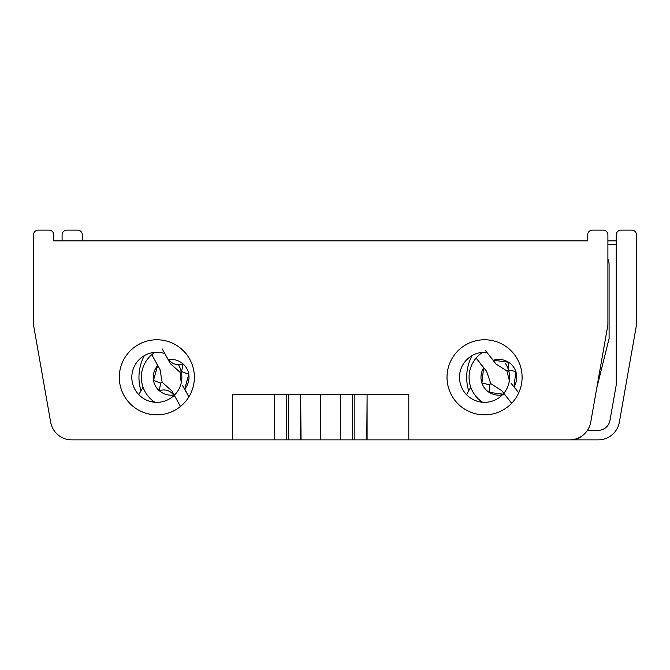 <?xml version="1.0" encoding="UTF-8"?>
<svg xmlns="http://www.w3.org/2000/svg" width="670" height="670" viewBox="0 0 670 670"><rect width="100%" height="100%" fill="white"/><g stroke="black" fill="none" stroke-linecap="round" stroke-linejoin="round"><path stroke-width="1" d="M482.576 352.361A29.79 29.79 0 0 0 470.767 387.227L466.496 394.63M596.769 388.005L609.089 338.576L609.089 264.692A15.494 15.494 0 0 0 607.899 258.729M534.015 439.872L571.728 439.872A15.494 15.494 0 0 0 582.213 435.785M154.854 352.361A29.79 29.79 0 0 0 143.053 387.227L138.782 394.63M482.576 402.251A29.79 29.79 0 0 1 475.415 395.694A29.79 29.79 0 0 0 482.576 402.251A29.79 29.79 0 0 1 480.733 400.953L480.164 401.941M153.02 400.953L152.442 401.941M447.016 377.302A37.537 37.537 0 0 0 484.561 414.847A37.537 37.537 0 0 0 522.097 377.302A37.537 37.537 0 0 0 484.561 339.765A37.537 37.537 0 0 0 447.016 377.302M509.368 380.61L506.93 370.979L495.984 363.986L486.889 352.387A25.024 25.024 0 0 0 475.097 400.476A25.024 25.024 0 0 0 502.433 394.823M503.488 393.675A25.024 25.024 0 0 0 505.431 363.5M119.302 377.302A37.537 37.537 0 0 0 156.839 414.847A37.537 37.537 0 0 0 194.375 377.302A37.537 37.537 0 0 0 156.839 339.765A37.537 37.537 0 0 0 119.302 377.302M181.235 382.897L180.113 372.336L170.415 363.701L164.812 353.584A25.024 25.024 0 0 0 131.814 377.302A25.024 25.024 0 0 0 174.141 395.392M174.275 395.258A25.024 25.024 0 0 0 178.496 364.765M288.728 439.872L288.728 394.588L286.534 394.588L286.534 439.872L71.774 439.872A21.448 21.448 0 0 1 50.652 422.142L33.5 324.875L33.5 234.894A4.765 4.765 0 0 1 38.265 230.128L48.994 230.128A4.765 4.765 0 0 1 53.759 234.894L53.759 240.857L587.64 240.857L587.64 234.894A4.765 4.765 0 0 1 592.406 230.128L603.134 230.128A4.765 4.765 0 0 1 607.899 234.894L607.899 324.875L590.747 422.142A21.448 21.448 0 0 1 569.626 439.872L286.534 439.872M274.616 439.872L274.616 394.588L274.306 439.872M354.866 439.872L354.866 394.588L352.671 394.588L352.671 439.872M367.093 439.872L367.093 394.588L366.783 439.872M274.616 394.588L286.534 394.588M288.728 394.588L300.646 394.588L300.646 439.872M301.065 439.872L300.646 394.588M301.065 394.588L320.603 394.588L320.603 439.872M320.796 439.872L320.603 394.588M320.796 394.588L340.335 394.588L340.335 439.872M340.754 439.872L340.335 394.588M340.754 394.588L352.671 394.588M354.866 394.588L366.783 394.588M367.093 394.588L408.792 394.588L408.792 439.872L598.226 439.872A21.448 21.448 0 0 0 619.348 422.142L636.5 324.875L636.5 234.894A4.765 4.765 0 0 0 631.735 230.128L621.006 230.128A4.765 4.765 0 0 0 616.241 234.894L616.241 384.865L609.96 420.492A11.918 11.918 0 0 1 598.226 430.333L587.456 430.333M232.607 439.872L232.607 394.588L274.306 394.588M140.976 390.828A46.473 46.473 0 0 1 144.326 355.636M468.69 390.828A46.473 46.473 0 0 1 472.048 355.636M62.101 240.857L62.101 234.894A4.765 4.765 0 0 1 66.866 230.128L77.594 230.128A4.765 4.765 0 0 1 82.36 234.894L82.36 240.857L587.64 240.857M607.899 240.857L616.241 240.857M188.831 396.95L184.711 388.943A17.872 17.872 0 0 0 188.773 374.363L188.823 374.321A17.931 17.931 0 0 0 183.052 363.894L182.994 363.919A17.872 17.872 0 0 0 168.471 359.631C172.441 364.237 177.282 365.669 182.994 363.919M180.113 372.336L181.62 371.507L183.052 363.894M153.514 380.25L157.576 365.669A17.872 17.872 0 0 0 153.514 380.25L153.455 380.292A17.931 17.931 0 0 0 159.234 390.71L159.292 390.685A17.872 17.872 0 0 0 173.806 394.982C169.845 390.367 165.004 388.943 159.292 390.685M188.773 374.363L184.711 388.943M159.996 369.472L151.788 354.656A29.79 29.79 0 0 0 154.854 402.251A29.79 29.79 0 0 1 151.788 354.656L159.996 369.472L162.165 382.277L171.863 390.911L180.071 405.727M170.415 363.701L162.207 348.886M185.799 391.473L182.29 385.133M153.455 380.292L160.666 383.106L159.234 390.71M181.62 371.507L188.823 374.321M168.471 359.631L166.905 357.361M160.666 383.106L162.165 382.277M156.478 363.132L157.576 365.669M173.806 394.982L175.373 397.251M518.689 392.938L514.099 386.64A17.872 17.872 0 0 0 515.799 371.599L515.85 371.557A17.931 17.931 0 0 0 508.488 362.177L508.438 362.21A17.872 17.872 0 0 0 493.421 360.276L508.438 362.21M506.93 370.979L508.279 369.915L508.488 362.177M481.914 383.014L483.614 367.964A17.872 17.872 0 0 0 481.914 383.014L481.872 383.056A17.931 17.931 0 0 0 489.226 392.436L489.276 392.394A17.872 17.872 0 0 0 504.292 394.337L489.276 392.394M515.799 371.599L514.099 386.64M483.614 367.964L476.161 358.014A29.79 29.79 0 0 0 475.415 395.694A29.79 29.79 0 0 1 476.161 358.014L486.613 371.339L490.783 383.634L501.73 390.627L511.654 403.281M495.984 363.986L485.532 350.661M515.582 388.969L511.109 383.274M501.73 390.627L503.815 393.282M481.872 383.056L489.435 384.697L489.226 392.436M508.279 369.915L515.85 371.557M493.421 360.276L491.512 358.283M489.435 384.697L490.783 383.634M504.292 394.337L506.202 396.33M616.241 244.433L607.899 244.433"/></g></svg>
